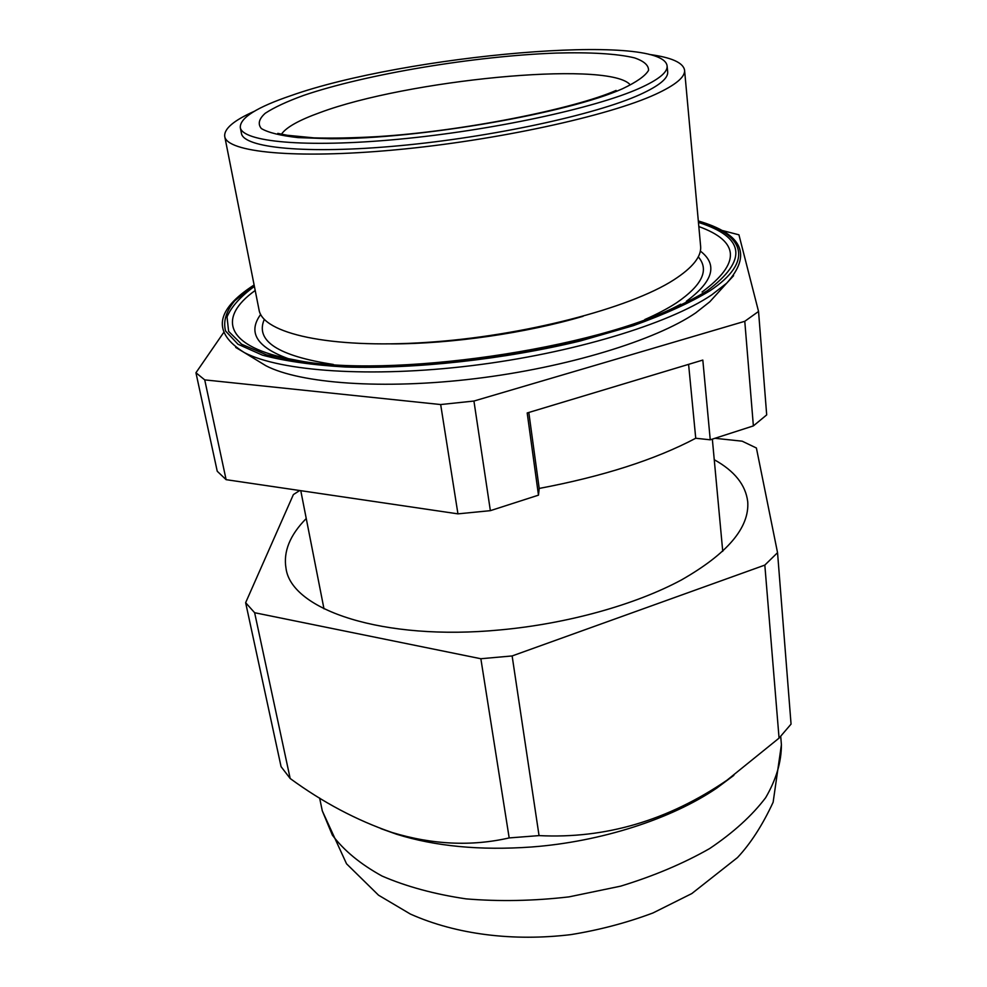 <?xml version="1.0" encoding="UTF-8"?>
<svg xmlns="http://www.w3.org/2000/svg" width="987" height="987" viewBox="0 0 987 987"><rect width="100%" height="100%" fill="white"/><g stroke="black" fill="none" stroke-linecap="round" stroke-linejoin="round"><path stroke-width="1.48" d="M288.266 358.651C256.743 347.14 247.54 332.397 260.679 314.434M716.895 293.966L709.801 301.788L695.687 312.904C655.664 340.244 567.377 367.485 475.203 378.65C383.018 389.853 300.258 383.561 265.935 365.758L256.904 360.255M240.285 127.446L241.408 133.27C243.271 147.877 305.896 154.404 399.044 145.755C492.019 137.193 595.864 114.628 639.971 94.579C659.106 85.857 668.347 78.281 667.681 71.841L667.113 65.932C662.906 31.892 404.115 55.383 290.943 95.64C256.867 107.238 239.977 117.835 240.285 127.446C242.099 141.795 304.749 148.05 398.02 139.303C491.119 130.642 595.149 108.175 639.342 88.349C658.514 79.737 667.767 72.261 667.113 65.932M254.251 111.321C233.746 120.476 223.901 128.841 224.728 136.428L259.038 309.869C262.653 333.322 329.078 348.818 426.088 342.44C522.95 336.209 629.657 308.388 673.8 279.876C692.689 267.674 701.621 256.46 700.622 246.232L684.571 70.163C683.226 62.65 671.419 57.406 649.162 54.421M224.728 136.428C226.726 152.146 294.311 159.289 395.417 149.851C496.362 140.524 608.732 115.911 655.565 94.283C675.614 85.03 685.274 76.986 684.571 70.163M753.377 425.903L710.245 439.807L702.818 360.07L527.194 412.961L538.483 495.153L490.366 510.661L473.933 401.043L744.778 321.306L753.377 425.903L766.689 414.898L758.547 311.448L738.93 234.82L721.842 230.39M744.778 321.306L758.547 311.448M710.245 439.807L695.736 438.253C655.134 459.671 602.958 476.4 539.198 488.442L538.483 495.153M223.407 332.89L195.944 372.753L204.728 379.884L440.671 404.547L457.943 513.857L490.366 510.661M457.943 513.857L226.109 479.67L204.728 379.884M195.944 372.753L217.239 471.255L226.109 479.67M440.671 404.547L473.933 401.043M700.351 251.08C718.018 264.602 713.354 281.332 686.36 301.282M688.593 364.351L695.736 438.253M528.81 412.48L539.198 488.442M714.255 459.72C734.599 470.996 745.765 485.036 747.739 501.852C749.515 527.7 727.382 553.744 681.338 579.998C635.406 604.71 567.451 623.759 500.175 629.916C382.82 641.229 291.313 609.892 286.02 568.389C283.17 551.696 289.907 535.077 306.241 518.52M733.859 775.338L716.796 788.07C671.555 818.914 601.046 841.825 531.203 847.019C480.101 850.597 435.205 846.34 396.515 834.212L380.834 828.611M714.946 438.29L742.15 441.177L756.4 447.999L777.546 552.671L764.826 565.095L512.13 655.948L539.05 835.607L509.181 837.926L480.854 658.736L254.634 612.717L245.64 602.687L293.386 494.573L299.727 490.527M254.634 612.717L290.178 778.509C322.724 802.332 356.677 820.32 392.049 832.485C432.429 844.724 471.478 846.538 509.181 837.926M290.178 778.509L281.073 766.665L245.64 602.687M777.546 552.671L791.056 724.113L779.064 738.116L764.826 565.095M539.05 835.607C605.376 838.938 668.002 820.493 726.925 780.261L779.064 738.116M512.13 655.948L480.854 658.736M629.422 83.944C604.13 60.528 406.656 80.194 320.096 112.543C299.172 120.056 286.316 127.237 281.529 134.084M303.749 95.369C366.288 74.05 475.463 55.975 556.039 53.076C589.819 52.126 617.22 53.68 634.505 57.875C644.03 61.132 648.718 65.29 648.545 70.361C645.325 75.9 636.677 82.007 622.612 88.707C568.845 113.049 419.376 139.068 330.756 138.76L297.938 137.6C280.431 135.626 268.242 132.616 261.37 128.569C257.607 124.041 258.902 118.946 265.232 113.271C274.176 107.41 287.02 101.451 303.749 95.369M698.265 256.842C709.505 269.821 702.312 285.12 676.675 302.725C668.002 308.4 657.379 314.014 644.782 319.554M333.31 364.437C278.001 355.9 254.991 340.885 264.294 319.381M391.568 343.883C451.047 343.932 526.046 333.125 583.095 316.284M680.709 304.206C598.307 348.954 386.201 379.514 294.521 359.848C225.048 347.412 216.856 317.74 255.201 290.486M698.833 226.554C739.843 241.433 740.916 263.258 702.053 292.029M698.451 222.408C745.16 237.275 748.109 260.062 707.272 290.758C687.865 302.503 662.82 313.891 632.161 324.92C598.739 335.444 562.195 344.562 522.518 352.26C462.052 362.476 401.067 367.275 348.917 366.103L302.614 362.315L266.428 354.827L241.63 344.241L228.614 331.361L227.035 316.938C231.279 306.821 240.396 296.643 254.399 286.403M698.34 221.199C744.038 234.437 755.055 260.926 709.764 290.894C690.049 302.836 664.572 314.421 633.333 325.648L580.516 340.91C503.876 359.441 415.108 369.187 345.302 367.016C312.25 365.042 284.626 361.082 262.456 355.16L237.978 344.229L225.554 330.99C223.037 321.306 226.109 311.226 234.746 300.764L254.165 285.206M733.588 275.694L726.703 283.17L711.639 294.928C668.841 323.921 572.423 353.383 471.539 365.659C370.631 377.959 280.715 371.433 244.455 352.655L235.72 347.424M319.628 798.039L322.293 810.87L332.372 835.125C343.908 850.523 360.465 864.156 382.055 876.049C406.348 886.56 434.342 894.173 466.061 898.873C499.286 901.637 533.609 900.971 569.005 896.875L620.601 886.166C653.628 876.074 683.3 863.551 709.616 848.586C733.329 832.633 752.008 815.669 765.641 797.718C776.164 779.644 781.42 761.976 781.408 744.704L780.717 736.364M709.801 301.788L726.703 283.17C752.18 254.782 742.717 234.042 698.327 220.965M722.743 551.351L712.343 439.129M323.983 608.819L300.776 490.675M265.935 365.758L244.455 352.655C211.995 332.619 215.215 310.054 254.115 284.972M616.098 90.434C574.73 108.73 462.693 131.419 376.466 136.675C352.741 137.983 331.916 138.377 313.977 137.872L287.118 135.256L277.791 133.368M396.515 834.212L392.049 832.485M716.796 788.07L726.925 780.261M322.293 810.87L346.536 863.798L378.539 895.197L410.37 914.048C456.623 934.689 513.524 941.512 570.844 934.627C599.343 930.013 626.72 922.796 652.975 912.963L691.813 893.568L737.486 857.567C750.675 843.478 762.556 825.046 773.129 802.246L781.408 744.704"/></g></svg>
